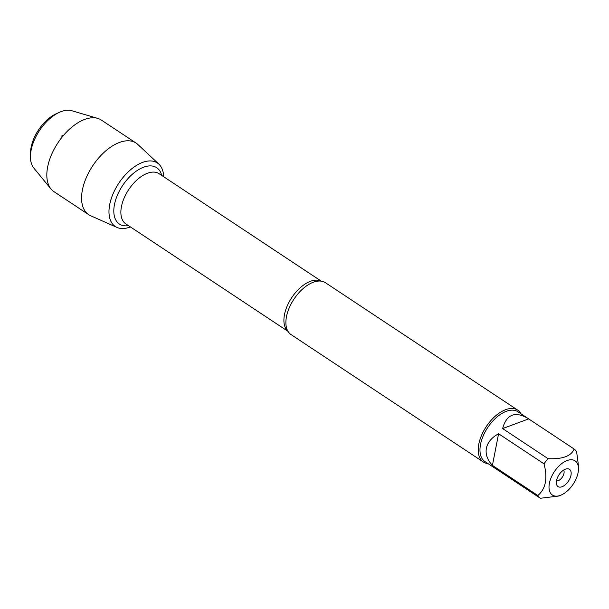 <?xml version="1.0" encoding="UTF-8"?>
<svg xmlns="http://www.w3.org/2000/svg" width="609" height="609" viewBox="0 0 609 609"><rect width="100%" height="100%" fill="white"/><g stroke="black" fill="none" stroke-linecap="round" stroke-linejoin="round"><path stroke-width="0.91" d="M517.734 410.139L325.412 282.698A31.112 17.128 123.5 0 0 319.017 281.031A31.112 17.128 123.5 0 0 286.474 316.688A31.112 17.128 123.5 0 0 287.014 329.332A31.112 17.128 123.5 0 0 291.033 334.569L483.363 462.01A31.112 17.128 -56.5 0 1 486.271 426.612A31.112 17.128 -56.5 0 1 517.734 410.139A31.112 17.128 -56.5 0 1 521.045 413.823M158.903 164.179A38.101 20.972 123.5 0 1 163.669 176.724A38.101 20.972 123.5 0 0 137.695 164.712A38.101 20.972 123.5 0 0 109.217 207.699A38.101 20.972 123.5 0 0 130.402 226.929A38.101 20.972 123.5 0 1 116.989 227.431L90.619 215.723A42.934 23.629 -56.5 0 1 88.693 214.665A42.934 23.629 -56.5 0 1 82.398 189.993A42.934 23.629 -56.5 0 1 105.357 151.23A42.934 23.629 -56.5 0 1 136.119 143.092A42.934 23.629 -56.5 0 1 137.84 144.455L158.903 164.179A38.101 20.972 123.5 0 0 131.316 169.142A38.101 20.972 123.5 0 0 109.696 204.594A38.101 20.972 123.5 0 0 116.989 227.431M488.045 463.624A31.112 17.128 -56.5 0 1 483.363 462.01M556.459 480.904A6.676 3.677 123.5 0 0 563.987 473.292A6.676 3.677 123.5 0 0 563.63 470.095M570.976 475.271A10.345 5.694 -56.5 0 1 564.01 485.716A10.345 5.694 -56.5 0 1 556.649 484.726A10.345 5.694 -56.5 0 1 558.993 474.807A10.345 5.694 -56.5 0 1 567.223 468.778A10.345 5.694 -56.5 0 1 570.976 475.271M549.402 483.264A20.523 11.297 123.5 0 0 561.429 494.927A20.523 11.297 123.5 0 0 578.474 469.204A20.523 11.297 123.5 0 0 577.066 462.924A20.523 11.297 123.5 0 0 562.191 463.266A20.523 11.297 123.5 0 0 549.402 483.264M502.615 428.561L528.688 418.901L527.934 418.391C515.016 410.961 506.574 414.348 502.615 428.561L548.054 458.668A29.871 16.443 123.5 0 0 544.012 463.845C547.803 478.286 545.755 488.837 537.854 495.513A29.871 16.443 123.5 0 0 540.35 498.269L494.988 468.207M540.35 498.269L559.108 495.977L561.429 494.927M578.474 469.204L578.55 466.266L576.624 451.771A29.871 16.443 123.5 0 0 574.127 449.008C571.288 456.103 562.602 459.323 548.054 458.668M574.127 449.008L528.688 418.901M498.573 433.737C491.691 437.528 487.626 442.362 486.378 448.247C485.335 454.169 487.345 459.886 492.422 465.405L498.573 433.737L544.012 463.845M492.422 465.405L537.854 495.513M494.942 468.192L484.916 461.553A29.871 16.443 -56.5 0 1 480.539 444.38A29.871 16.443 -56.5 0 1 496.51 417.409A29.871 16.443 -56.5 0 1 517.916 411.753L527.934 418.391M59.423 112.315L56.18 113.776A30.876 16.999 123.5 0 0 31.12 147.309A30.876 16.999 123.5 0 0 30.541 152.478L30.45 156.033A34.88 19.199 -56.5 0 1 31.112 150.195A34.88 19.199 -56.5 0 1 59.423 112.315A34.88 19.199 -56.5 0 1 71.816 110.731L97.745 118.39A42.934 23.629 -56.5 0 1 101.36 120.064L136.119 143.092M88.693 214.665L53.935 191.637A42.934 23.629 -56.5 0 1 50.981 188.965L33.822 168.069A34.88 19.199 -56.5 0 1 30.45 156.033M50.981 188.965A42.934 23.629 -56.5 0 1 47.647 166.965A42.934 23.629 -56.5 0 1 97.745 118.39M61.106 136.21L63.625 135.274M287.897 331.189A30.115 16.58 -56.5 0 1 291.703 297.687A30.115 16.58 -56.5 0 1 321.065 281.122M321.263 281.152L159.116 173.71A30.115 16.58 123.5 0 0 128.666 189.658A30.115 16.58 123.5 0 0 125.85 223.914L287.996 331.357M128.453 225.642A33.784 18.597 -56.5 0 1 122.554 185.608A33.784 18.597 -56.5 0 1 161.72 175.438"/></g></svg>

